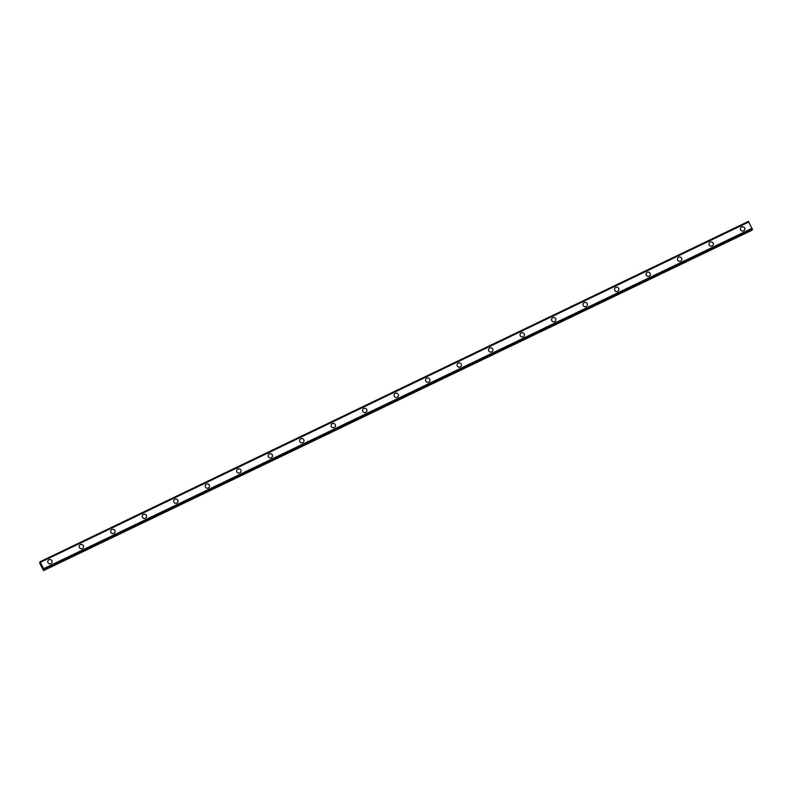 <?xml version="1.0" encoding="UTF-8"?>
<svg xmlns="http://www.w3.org/2000/svg" width="792" height="792" viewBox="0 0 792 792"><rect width="100%" height="100%" fill="white"/><g stroke="black" fill="none" stroke-linecap="round" stroke-linejoin="round"><path stroke-width="1.19" d="M47.857 560.904A2.208 2.168 -158.7 0 1 51.391 560.122A2.208 2.168 -158.7 0 1 50.896 563.657A2.208 2.168 -158.7 0 1 47.857 560.904A2.208 2.168 -158.7 0 1 51.391 560.122A2.208 2.168 -158.7 0 1 51.965 562.508M79.349 545.777A2.208 2.168 -158.7 0 1 82.883 544.995A2.208 2.168 -158.7 0 1 82.388 548.529A2.208 2.168 -158.7 0 1 79.349 545.777A2.208 2.168 -158.7 0 1 82.883 544.995A2.208 2.168 -158.7 0 1 83.457 547.381M110.831 530.65A2.208 2.168 -158.7 0 1 114.365 529.868A2.208 2.168 -158.7 0 1 113.87 533.402A2.208 2.168 -158.7 0 1 110.831 530.65A2.208 2.168 -158.7 0 1 114.365 529.868A2.208 2.168 -158.7 0 1 114.939 532.254M142.322 515.523A2.208 2.168 -158.7 0 1 145.857 514.741A2.208 2.168 -158.7 0 1 145.362 518.275A2.208 2.168 -158.7 0 1 142.322 515.523A2.208 2.168 -158.7 0 1 145.857 514.741A2.208 2.168 -158.7 0 1 146.431 517.126M173.804 500.395A2.208 2.168 -158.7 0 1 177.339 499.613A2.208 2.168 -158.7 0 1 176.844 503.148A2.208 2.168 -158.7 0 1 173.804 500.395A2.208 2.168 -158.7 0 1 177.339 499.613A2.208 2.168 -158.7 0 1 177.913 501.999M205.296 485.268A2.208 2.168 -158.7 0 1 208.831 484.486A2.208 2.168 -158.7 0 1 208.336 488.02A2.208 2.168 -158.7 0 1 205.296 485.268A2.208 2.168 -158.7 0 1 208.831 484.486A2.208 2.168 -158.7 0 1 209.405 486.872M236.778 470.141A2.208 2.168 -158.7 0 1 240.313 469.359A2.208 2.168 -158.7 0 1 239.818 472.893A2.208 2.168 -158.7 0 1 236.778 470.141A2.208 2.168 -158.7 0 1 240.313 469.359A2.208 2.168 -158.7 0 1 240.887 471.745M268.27 455.014A2.208 2.168 -158.7 0 1 271.805 454.232A2.208 2.168 -158.7 0 1 271.31 457.766A2.208 2.168 -158.7 0 1 268.27 455.014A2.208 2.168 -158.7 0 1 271.805 454.232A2.208 2.168 -158.7 0 1 272.379 456.618M299.752 439.887A2.208 2.168 -158.7 0 1 303.287 439.105A2.208 2.168 -158.7 0 1 302.792 442.639A2.208 2.168 -158.7 0 1 299.752 439.887A2.208 2.168 -158.7 0 1 303.287 439.105A2.208 2.168 -158.7 0 1 303.861 441.49M331.244 424.76A2.208 2.168 -158.7 0 1 334.778 423.977A2.208 2.168 -158.7 0 1 334.283 427.512A2.208 2.168 -158.7 0 1 331.244 424.76A2.208 2.168 -158.7 0 1 334.778 423.977A2.208 2.168 -158.7 0 1 335.353 426.363M362.726 409.632A2.208 2.168 -158.7 0 1 366.26 408.85A2.208 2.168 -158.7 0 1 365.765 412.385A2.208 2.168 -158.7 0 1 362.726 409.632A2.208 2.168 -158.7 0 1 366.26 408.85A2.208 2.168 -158.7 0 1 366.835 411.236M394.218 394.505A2.208 2.168 -158.7 0 1 397.752 393.723A2.208 2.168 -158.7 0 1 397.257 397.257A2.208 2.168 -158.7 0 1 394.218 394.505A2.208 2.168 -158.7 0 1 397.752 393.723A2.208 2.168 -158.7 0 1 398.327 396.109M425.7 379.378A2.208 2.168 -158.7 0 1 429.234 378.596A2.208 2.168 -158.7 0 1 428.739 382.13A2.208 2.168 -158.7 0 1 425.7 379.378A2.208 2.168 -158.7 0 1 429.234 378.596A2.208 2.168 -158.7 0 1 429.808 380.982M457.192 364.251A2.208 2.168 -158.7 0 1 460.726 363.469A2.208 2.168 -158.7 0 1 460.231 367.003A2.208 2.168 -158.7 0 1 457.192 364.251A2.208 2.168 -158.7 0 1 460.726 363.469A2.208 2.168 -158.7 0 1 461.3 365.855M488.674 349.123A2.208 2.168 -158.7 0 1 492.208 348.341A2.208 2.168 -158.7 0 1 491.713 351.876A2.208 2.168 -158.7 0 1 488.674 349.123A2.208 2.168 -158.7 0 1 492.208 348.341A2.208 2.168 -158.7 0 1 492.782 350.727M520.166 333.996A2.208 2.168 -158.7 0 1 523.7 333.214A2.208 2.168 -158.7 0 1 523.205 336.748A2.208 2.168 -158.7 0 1 520.166 333.996A2.208 2.168 -158.7 0 1 523.7 333.214A2.208 2.168 -158.7 0 1 524.274 335.6M551.648 318.869A2.208 2.168 -158.7 0 1 555.182 318.087A2.208 2.168 -158.7 0 1 554.687 321.621A2.208 2.168 -158.7 0 1 551.648 318.869A2.208 2.168 -158.7 0 1 555.182 318.087A2.208 2.168 -158.7 0 1 555.756 320.473M583.14 303.742A2.208 2.168 -158.7 0 1 586.674 302.96A2.208 2.168 -158.7 0 1 586.179 306.494A2.208 2.168 -158.7 0 1 583.14 303.742A2.208 2.168 -158.7 0 1 586.674 302.96A2.208 2.168 -158.7 0 1 587.248 305.346M614.622 288.615A2.208 2.168 -158.7 0 1 618.156 287.833A2.208 2.168 -158.7 0 1 617.661 291.367A2.208 2.168 -158.7 0 1 614.622 288.615A2.208 2.168 -158.7 0 1 618.156 287.833A2.208 2.168 -158.7 0 1 618.73 290.218M646.114 273.488A2.208 2.168 -158.7 0 1 649.648 272.705A2.208 2.168 -158.7 0 1 649.153 276.24A2.208 2.168 -158.7 0 1 646.114 273.488A2.208 2.168 -158.7 0 1 649.648 272.705A2.208 2.168 -158.7 0 1 650.222 275.091M677.596 258.36A2.208 2.168 -158.7 0 1 681.13 257.578A2.208 2.168 -158.7 0 1 680.635 261.113A2.208 2.168 -158.7 0 1 677.596 258.36A2.208 2.168 -158.7 0 1 681.13 257.578A2.208 2.168 -158.7 0 1 681.704 259.964M709.087 243.233A2.208 2.168 -158.7 0 1 712.622 242.451A2.208 2.168 -158.7 0 1 712.127 245.985A2.208 2.168 -158.7 0 1 709.087 243.233A2.208 2.168 -158.7 0 1 712.622 242.451A2.208 2.168 -158.7 0 1 713.196 244.837M740.569 228.106A2.208 2.168 -158.7 0 1 744.104 227.324A2.208 2.168 -158.7 0 1 743.609 230.858A2.208 2.168 -158.7 0 1 740.569 228.106A2.208 2.168 -158.7 0 1 744.104 227.324A2.208 2.168 -158.7 0 1 744.678 229.71M752.331 229.373L43.877 569.735L752.331 229.373L748.47 221.384L40.016 561.746L43.639 568.666L43.53 570.616L39.758 563.241L39.669 562.617L40.382 563.191L40.016 561.746L748.47 221.384M43.53 570.616L751.984 230.254L751.905 229.581M41.352 565.27L41.728 565.795M41.362 565.052L41.63 566.042M41.996 566.448L42.085 566.953M752.103 228.324L43.649 568.676L752.093 228.304M40.441 562.3L748.905 221.948L40.441 562.3M748.539 221.473L40.085 561.835M748.866 221.918L40.412 562.28M752.113 228.373L43.659 568.735M752.351 229.046L43.897 569.408M752.4 229.195L43.946 569.557M752.034 229.957L43.58 570.319M752.063 230.076L43.6 570.428"/></g></svg>

